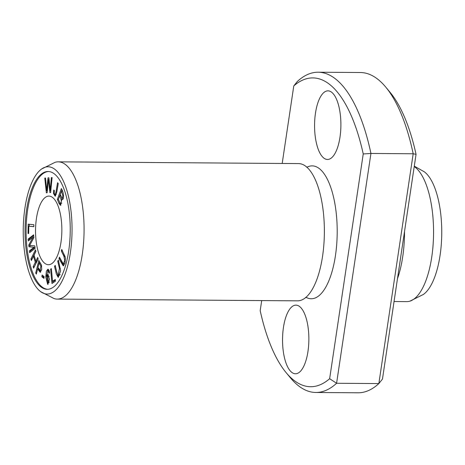 <?xml version="1.0" encoding="UTF-8"?>
<svg xmlns="http://www.w3.org/2000/svg" width="465" height="465" viewBox="0 0 465 465"><rect width="100%" height="100%" fill="white"/><g stroke="black" fill="none" stroke-linecap="round" stroke-linejoin="round"><path stroke-width="0.7" d="M41.891 276.762L43.937 278.39L44.152 276.634L42.106 275.001L41.891 276.762L42.943 276.768L43.065 275.768M30.911 258.988L31.37 260.54L33.509 256.215L35.305 262.295L33.16 266.619L33.62 268.171L38.165 258.993L37.706 257.441L35.84 261.208L34.05 255.134L35.915 251.362L35.456 249.815L30.911 258.988L31.969 258.999L35.852 251.152M28.191 224.177L27.999 233.465L28.673 233.529L28.818 226.205L33.846 226.688L33.887 224.723L28.191 224.177M51.97 283.505L55.434 281.174L55.277 279.477L52.545 281.313L51.359 268.619L50.627 269.113L51.97 283.505M56.236 194.341L55.178 194.329C54.335 194.498 54.068 193.231 54.37 190.54L53.713 190.063L53.533 193.527L55.143 196.184L56.817 191.894L58.253 183.53L57.567 182.745C56.742 186.703 55.951 194.149 55.178 194.329L56.364 194.254M57.736 261.202L59.45 268.45L58.224 275.356L56.794 272.118L55.196 265.352L54.55 266.404L56.306 273.815L58.113 277.262L60.659 270.926L58.381 260.15L57.736 261.202L58.631 261.208M49.528 273.083L49.069 270.316L47.901 269.212L46.413 271.107L45.773 276.966L47.674 284.382L49.493 279.209L47.849 274.495L46.488 276.332L47.872 270.711L48.598 271.566L48.831 273.153L49.528 273.083M61.31 250.995L63.891 256.215L64.751 260.586L63.281 263.934L59.462 257.157L58.991 258.72L63.24 265.904L64.99 263.097L65.46 258.081L61.781 249.432L61.31 250.995L62.438 250.769M46.361 192.841L47.128 192.777L48.441 179.606L49.889 192.568L50.615 192.516L52.103 177.531L51.348 177.589L50.232 190.464L48.906 177.775L47.994 177.845L46.715 190.731L45.547 178.031L44.774 178.089L46.361 192.841M62.711 199.439L61.81 199.433C64.24 200.502 64.124 193.056 61.374 188.581L57.375 199.346L58.927 203.257L60.427 205.344L61.81 199.433L62.275 199.63M36.439 218.399A34.317 13.165 90.4 0 1 48.947 196.091A34.317 13.165 90.4 0 1 61.857 230.501A34.317 13.165 90.4 0 1 48.447 264.719A34.317 13.165 90.4 0 1 36.439 218.399M47.744 289.288A58.904 22.593 90.4 0 1 27.656 209.796A58.904 22.593 90.4 0 1 48.598 171.509M35.706 273.031L36.34 274.083L37.607 268.973L40.199 272.327L41.74 269.281L41.327 264.777L38.828 260.458L35.706 273.031L36.596 273.036M28.115 239.12L28.313 240.94L32.986 237.284L28.76 245.061L28.946 246.758L33.997 247.299L29.4 250.891L29.603 252.71L35.09 248.415L34.811 245.88L29.655 245.392L33.91 237.667L33.602 234.831L28.115 239.12L29.167 239.132L33.683 235.598M41.571 169.028L55.033 162.332A68.628 26.325 90.4 0 1 58.247 161.843L298.547 163.581A68.628 26.325 90.4 0 1 308.156 168.423A68.628 26.325 90.4 0 1 322.565 256.221A68.628 26.325 90.4 0 1 307.231 296.135A68.628 26.325 90.4 0 1 297.554 300.838L57.253 299.1A68.628 26.325 90.4 0 1 54.045 298.559L40.682 291.671A63.629 24.407 90.4 0 1 24.912 208.134A63.629 24.407 90.4 0 1 41.571 169.028A63.629 24.407 90.4 0 1 65.925 187.476A63.629 24.407 90.4 0 1 70.366 252.658A63.629 24.407 90.4 0 1 40.682 291.671M58.247 161.843A68.628 26.325 90.4 0 1 82.264 254.483A68.628 26.325 90.4 0 1 57.253 299.1M318.153 72.215L360.404 72.523A160.134 61.427 90.4 0 1 385.816 87.176A160.134 61.427 90.4 0 1 413.187 153.77L370.936 153.462A160.134 61.427 -89.6 0 0 318.153 72.215A160.134 61.427 -89.6 0 0 297.397 81.422L293.781 85.915A154.415 59.229 90.4 0 1 363.235 153.95L370.936 153.462L336.59 383.27L329.644 378.708A154.415 59.229 90.4 0 1 286.097 372.593A154.415 59.229 90.4 0 1 260.191 310.672L261.702 300.576M416.053 154.328L413.187 153.77L378.847 383.579A160.134 61.427 90.4 0 1 358.091 392.786L315.834 392.477A160.134 61.427 -89.6 0 0 336.59 383.27L378.847 383.579L382.463 379.085L416.053 154.328A154.415 59.229 -89.6 0 0 390.147 92.407L385.816 87.176M286.097 372.593L290.427 377.824A160.134 61.427 -89.6 0 0 315.834 392.477M283.447 327.453A34.317 13.165 90.4 0 1 295.949 305.145A34.317 13.165 90.4 0 1 308.865 339.555A34.317 13.165 90.4 0 1 295.449 373.773A34.317 13.165 90.4 0 1 283.447 327.453M315.473 113.152A34.317 13.165 90.4 0 1 327.976 90.844A34.317 13.165 90.4 0 1 340.892 125.254A34.317 13.165 90.4 0 1 327.482 159.472A34.317 13.165 90.4 0 1 315.473 113.152M307.394 167.016A66.448 25.488 90.4 0 1 337.201 232.494A66.448 25.488 90.4 0 1 306.452 297.536L305.453 297.53M329.644 378.708L363.235 153.95M293.781 85.915L282.191 163.465M26.598 209.785A58.904 22.593 90.4 0 1 48.069 171.492A58.904 22.593 90.4 0 1 70.238 230.559A58.904 22.593 90.4 0 1 47.215 289.3A58.904 22.593 90.4 0 1 26.598 209.785M404.521 231.465A68.628 26.325 90.4 0 1 397.453 278.773M414.222 166.551A68.628 26.325 90.4 0 1 433.473 237.563A68.628 26.325 90.4 0 1 409.956 301.14A68.628 26.325 90.4 0 1 406.736 301.628L394.053 301.535M414.286 166.15L424.301 171.8A63.629 24.407 90.4 0 1 441.75 233.244A63.629 24.407 90.4 0 1 423.417 294.438L409.95 301.14M59.758 195.73C61.63 200.2 61.781 202.734 60.2 203.35L58.387 199.433L59.758 195.73L60.741 195.742M61.444 191.208L62.903 195.829L62.06 198.119L60.229 194.463L61.444 191.208L62.42 191.214M60.967 205.071L59.886 203.031M57.375 199.346L58.416 199.357M59.776 195.73L60.241 194.486M61.461 191.208L61.921 189.958M62.06 198.119L63.414 197.956M61.258 203.356L61.862 203.077M62.205 199.433L61.624 197.782M61.409 203.397L60.2 203.35M47.261 191.441L47.186 190.731M44.774 178.089L45.553 178.095M46.715 190.731L47.337 190.737M47.994 177.845L48.918 177.851M48.872 179.612L48.988 178.484M50.232 190.464L50.819 190.47M51.348 177.589L52.097 177.595M48.441 179.606L49.116 179.612M50.766 190.999L50.708 190.47M65.181 256.721L62.368 251.007M58.991 258.72L60.125 258.488M63.769 265.666L60.049 258.726M63.281 263.934L64.821 263.643M39.089 262.992L40.873 266.108L40.1 270.403L37.973 267.485L39.089 262.992L40.147 262.998L41.507 265.265M40.1 270.403L41.577 270.124M37.77 268.973L38.089 267.683M39.252 262.992L39.577 261.702M37.607 268.973L38.665 268.979L40.693 272.066M29.283 240.178L29.167 239.132M30.574 251.949L30.458 250.902L34.974 247.368M29.4 250.891L30.458 250.902M33.997 247.299L30.004 246.764L29.853 245.398M28.946 246.758L30.004 246.764M29.824 245.102L33.899 237.551M28.76 245.061L29.818 245.067M32.986 237.284L33.869 237.29M47.657 282.883L46.913 276.902L47.692 276.094L48.401 282.028L47.657 282.883L49.023 282.767M48.598 271.566L49.4 271.572M46.488 276.332L47.238 276.338M49.244 270.845L47.872 270.711M47.616 276.1L48.383 274.716M48.186 284.202L47.314 282.726M46.831 277.134L46.849 276.332M47.558 270.833L48.436 269.386M49.18 276.315L47.692 276.094M54.55 266.404L55.445 266.41M58.66 277.059L57.648 274.914M58.224 275.356L59.282 275.367L60.188 274.571M55.649 195.951L54.701 194.161M52.964 282.836L52.824 281.319M50.627 269.113L51.406 269.119M52.545 281.313L53.603 281.325L55.341 280.151M27.999 233.465L28.673 233.465M29.202 226.211L29.243 224.275M33.846 226.595L28.818 226.205M35.84 261.208L36.898 261.22L38.101 258.784M34.282 266.834L36.357 262.301L36.038 261.214M33.16 266.619L34.218 266.625M35.305 262.295L36.357 262.301M33.509 256.215L34.369 256.221M44.03 277.634L42.943 276.768M58.927 203.257L59.979 203.269M63.891 256.215L64.949 256.227M40.873 266.108L41.728 266.114M48.401 282.028L49.209 282.034M59.45 268.45L60.328 268.462M53.533 193.527L54.358 193.533M307.336 167.045L306.394 166.999"/></g></svg>
